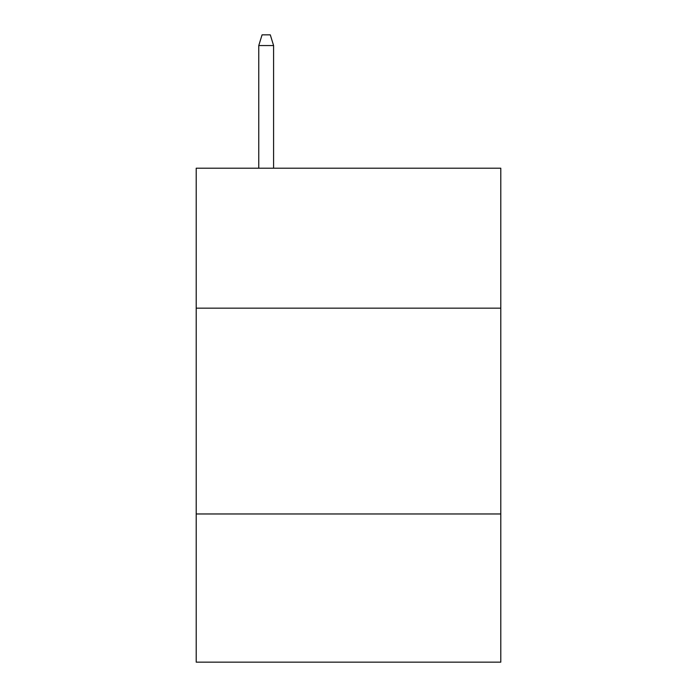 <?xml version="1.0" encoding="UTF-8"?>
<svg xmlns="http://www.w3.org/2000/svg" width="697" height="697" viewBox="0 0 697 697"><rect width="100%" height="100%" fill="white"/><g stroke="black" fill="none" stroke-linecap="round" stroke-linejoin="round"><path stroke-width="1.05" d="M500.794 308.161L500.794 168.212L196.205 168.212L196.205 308.161L500.794 308.161L500.794 662.15L196.205 662.15L196.205 308.161M500.794 513.968L196.205 513.968M273.59 168.212L273.59 45.549L258.77 45.549L258.77 168.212M258.77 45.549L262.063 34.85L270.297 34.85L273.59 45.549"/></g></svg>
